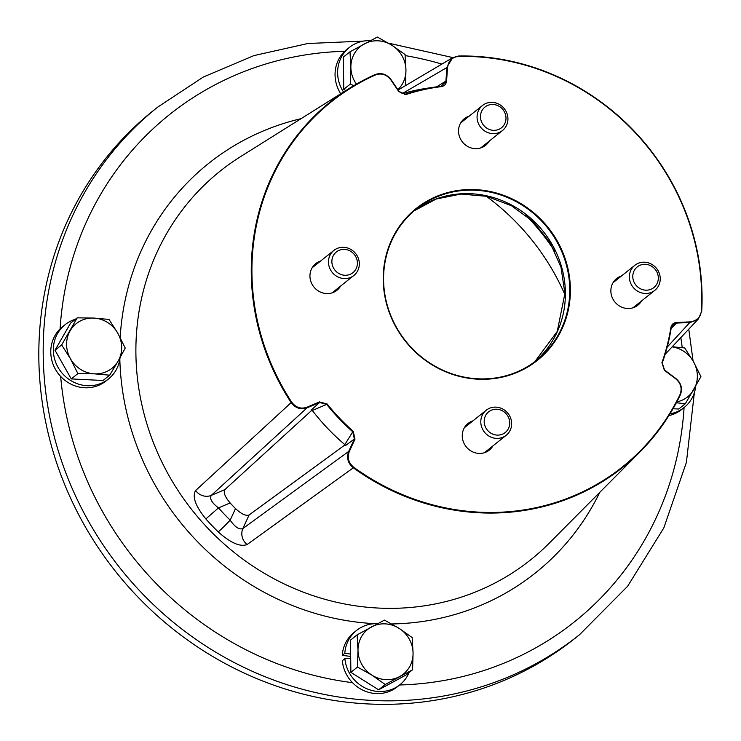 <?xml version="1.0" encoding="UTF-8"?>
<svg xmlns="http://www.w3.org/2000/svg" width="741" height="741" viewBox="0 0 741 741"><rect width="100%" height="100%" fill="white"/><g stroke="black" fill="none" stroke-linecap="round" stroke-linejoin="round"><path stroke-width="1.11" d="M615.447 279.598A17.043 16.006 -128.6 0 1 619.059 277.912M641.53 300.976A17.043 16.006 -128.6 0 1 637.908 305.172A17.043 16.006 -128.6 0 1 627.47 308.488A17.043 16.006 -128.6 0 1 611.899 296.743A17.043 16.006 -128.6 0 1 616.623 278.551A17.043 16.006 -128.6 0 1 621.523 275.948M466.849 424.528A17.043 16.006 -128.6 0 1 470.47 422.833M492.932 445.897A17.043 16.006 -128.6 0 1 489.31 450.102A17.043 16.006 -128.6 0 1 471.878 451.491A17.043 16.006 -128.6 0 1 462.254 435.977A17.043 16.006 -128.6 0 1 468.025 423.481A17.043 16.006 -128.6 0 1 472.925 420.869M338.155 288.027A17.043 16.006 -128.6 0 1 335.71 291.185M340.61 286.063A17.043 16.006 -128.6 0 1 336.988 290.259A17.043 16.006 -128.6 0 1 326.549 293.575A17.043 16.006 -128.6 0 1 310.979 281.83A17.043 16.006 -128.6 0 1 315.712 263.648A17.043 16.006 -128.6 0 1 320.603 261.036M486.754 143.106A17.043 16.006 -128.6 0 1 484.308 146.255M489.208 141.133A17.043 16.006 -128.6 0 1 485.587 145.338A17.043 16.006 -128.6 0 1 468.155 146.727A17.043 16.006 -128.6 0 1 458.531 131.213A17.043 16.006 -128.6 0 1 464.301 118.717A17.043 16.006 -128.6 0 1 469.201 116.115M474.027 56.649A233.471 219.253 51.4 0 0 458.799 56.418C452.297 57.038 448.564 60.605 447.592 67.125L446.554 81.038C446.138 84.178 444.396 86.039 441.349 86.623A203.97 191.549 51.4 0 0 406.327 94.422L398.834 91.652L390.757 79.769C386.524 74.406 381.383 72.813 375.317 74.998A233.471 219.253 51.4 0 0 291.667 402.141C295.789 407.578 300.911 409.273 307.024 407.217L319.501 401.909L327.17 403.993A203.97 191.549 51.4 0 0 353.207 431.308L354.985 439.135L349.289 451.556C347.038 457.679 348.52 462.912 353.735 467.275A233.471 219.253 51.4 0 0 679.96 394.675C682.331 388.608 680.951 383.347 675.811 378.892L664.362 370.287L661.908 362.608A203.97 191.549 51.4 0 0 670.883 327.494C671.578 324.428 673.486 322.743 676.598 322.437L690.38 321.89C696.855 321.14 700.523 317.5 701.366 310.951A233.471 219.253 51.4 0 0 474.027 56.649M436.264 87.058L445.906 81.084L446.934 67.162L452.732 57.659L458.614 56.01A234.008 219.753 -128.6 0 1 473.879 56.242A234.008 219.753 -128.6 0 1 701.736 311.127L698.494 318.825L690.288 322.53L676.505 323.067L671.142 328.448M477.964 379.188A97.154 91.236 -128.6 0 1 383.227 279.774A97.154 91.236 -128.6 0 1 475.648 189.631A97.154 91.236 -128.6 0 1 570.385 289.046A97.154 91.236 -128.6 0 1 477.964 379.188M475.518 190.233A96.645 90.763 51.4 0 0 416.322 209.036A96.645 90.763 51.4 0 0 389.497 312.193A96.645 90.763 51.4 0 0 477.825 378.799A96.645 90.763 51.4 0 0 537.021 360.006A96.645 90.763 51.4 0 0 563.836 256.84A96.645 90.763 51.4 0 0 475.518 190.233M368.194 703.95A337.748 317.176 51.4 0 0 575.072 638.27L579.443 634.778A337.748 317.176 -128.6 0 1 372.566 700.458A337.748 317.176 -128.6 0 1 63.902 467.691A337.748 317.176 -128.6 0 1 157.629 107.167L153.257 110.659A337.748 317.176 51.4 0 0 59.53 471.183A337.748 317.176 51.4 0 0 368.194 703.95M676.598 322.437L671.624 326.401L671.263 327.707A204.497 192.039 -128.6 0 1 662.259 362.905L664.51 369.991L675.949 378.595C681.312 383.236 682.757 388.719 680.284 395.036A234.008 219.753 -128.6 0 1 640.298 451.584A234.008 219.753 -128.6 0 1 479.455 512.8A234.008 219.753 -128.6 0 1 353.318 467.803L247.096 544.552C240.26 547.164 230.636 542.958 218.215 531.918A13.227 0.584 -45.6 0 0 230.182 520.182C235.036 527.157 239.269 529.945 242.891 528.528L348.678 451.436L354.374 439.015L345.121 445.823L344.834 444.609A209.703 196.93 -128.6 0 1 312.332 410.505L311.137 410.162L319.584 402.502L307.107 407.809C300.735 409.949 295.4 408.189 291.102 402.52A234.008 219.753 -128.6 0 1 349.724 88.133A234.008 219.753 -128.6 0 1 374.946 74.637C381.263 72.359 386.626 74.017 391.026 79.611L399.112 91.495L405.197 94.237L406.031 94.033A204.497 192.039 -128.6 0 1 437.06 86.771A204.497 192.039 -128.6 0 1 441.127 86.215L446.554 81.038M345.037 444.841L249.115 514.958L242.891 528.528A13.227 12.199 -126 0 0 247.096 544.552M218.215 531.918A248.244 233.128 -128.6 0 1 205.85 518.941C195.457 506.075 192.049 496.609 195.615 490.533A13.227 12.217 47.5 0 0 211.287 495.377C209.388 498.591 211.787 502.768 218.475 507.9A235.036 220.716 51.4 0 0 230.182 520.182L235.499 508.585C241.399 514.087 245.929 516.208 249.115 514.958M235.499 508.585A222.3 208.758 -128.6 0 1 230.127 502.944L218.475 507.9L205.85 518.941M307.024 407.217L307.107 407.809L211.287 495.377L224.931 489.569C223.189 492.339 224.931 496.794 230.127 502.944M224.931 489.569L311.942 410.19M525.878 215.251A222.948 209.37 -128.6 0 1 555.065 251.764M195.615 490.533L291.667 402.141M401.872 93.792A209.703 196.93 -128.6 0 1 428.122 88.068L437.06 86.771M344.834 444.609L352.772 431.79A204.497 192.039 -128.6 0 1 326.67 404.391L312.332 410.505M404.53 94.302L406.327 94.422M486.235 196.217A228.895 214.955 -128.6 0 1 564.911 294.622M327.17 403.993L326.67 404.391L319.584 402.502L319.501 401.909M354.985 439.135L354.374 439.015L352.772 431.79L353.207 431.308M353.735 467.275L353.318 467.803C347.881 463.264 346.334 457.799 348.678 451.436L349.289 451.556M463.125 119.764A17.043 16.006 -128.6 0 1 466.747 118.078M314.527 264.694A17.043 16.006 -128.6 0 1 318.148 262.999M490.477 447.86A17.043 16.006 -128.6 0 1 488.032 451.019M639.066 302.939A17.043 16.006 -128.6 0 1 636.63 306.089M405.522 85.595L405.948 70.071L405.058 54.519L391.878 45.238L377.326 37.05L349.993 51.787L350.873 67.338L350.382 83.983L353.689 85.706M345.806 90.587L343.75 89.291L343.361 57.085L349.993 51.787M343.75 89.291L350.382 83.983M356.412 84.103A28.584 26.843 -128.6 0 1 350.873 67.338A28.584 26.843 -128.6 0 1 364.35 43.867A28.584 26.843 -128.6 0 1 391.878 45.238A28.584 26.843 51.4 0 1 405.948 70.071A28.584 26.843 -128.6 0 1 397.852 89.642M370.389 40.653A34.744 32.623 51.4 0 0 349.4 47.415L346.825 49.471A34.744 32.623 51.4 0 0 340.74 93.764M349.4 47.415A34.744 32.623 51.4 0 0 343.509 92.032M480.464 116.772A13.255 12.449 -128.6 0 1 493.08 104.472A13.255 12.449 -128.6 0 1 506.001 118.041A13.255 12.449 -128.6 0 1 493.395 130.333A13.255 12.449 -128.6 0 1 480.464 116.772M477.065 117.235A16.024 15.042 -128.6 0 1 482.493 105.491A16.024 15.042 -128.6 0 1 498.878 104.175A16.024 15.042 -128.6 0 1 507.928 118.764A16.024 15.042 -128.6 0 1 502.5 130.509A16.024 15.042 -128.6 0 1 486.105 131.824A16.024 15.042 -128.6 0 1 477.065 117.235M344.797 275.263A13.255 12.449 -128.6 0 1 331.866 261.703A13.255 12.449 -128.6 0 1 344.482 249.402A13.255 12.449 -128.6 0 1 357.403 262.962A13.255 12.449 -128.6 0 1 344.797 275.263M344.083 278.551A16.024 15.042 -128.6 0 1 329.449 267.51A16.024 15.042 -128.6 0 1 333.895 250.412A16.024 15.042 -128.6 0 1 343.704 247.299A16.024 15.042 -128.6 0 1 358.348 258.34A16.024 15.042 -128.6 0 1 353.902 275.439A16.024 15.042 -128.6 0 1 344.083 278.551M509.725 422.796A13.255 12.449 -128.6 0 1 497.118 435.097A13.255 12.449 -128.6 0 1 484.188 421.536A13.255 12.449 -128.6 0 1 496.803 409.236A13.255 12.449 -128.6 0 1 509.725 422.796M511.651 423.528A16.024 15.042 -128.6 0 1 506.223 435.273A16.024 15.042 -128.6 0 1 489.829 436.588A16.024 15.042 -128.6 0 1 480.789 422A16.024 15.042 -128.6 0 1 486.216 410.245A16.024 15.042 -128.6 0 1 502.602 408.939A16.024 15.042 -128.6 0 1 511.651 423.528M645.402 264.315A13.255 12.449 -128.6 0 1 658.323 277.875A13.255 12.449 -128.6 0 1 645.717 290.176A13.255 12.449 -128.6 0 1 632.786 276.606A13.255 12.449 -128.6 0 1 645.402 264.315M644.624 262.203A16.024 15.042 -128.6 0 1 659.258 273.244A16.024 15.042 -128.6 0 1 654.812 290.352A16.024 15.042 -128.6 0 1 645.003 293.464A16.024 15.042 -128.6 0 1 630.359 282.423A16.024 15.042 -128.6 0 1 634.805 265.324A16.024 15.042 -128.6 0 1 644.624 262.203M75.415 319.26A34.744 32.623 51.4 0 0 65.106 324.678L62.54 326.735A34.744 32.623 51.4 0 0 58.752 374.242A34.744 32.623 51.4 0 0 105.935 381.004L108.501 378.957A34.744 32.623 51.4 0 0 120.061 357.708M65.106 324.678A34.744 32.623 51.4 0 0 61.318 372.186A34.744 32.623 51.4 0 0 108.501 378.957M350.706 658.434L344.889 658.61L342.323 660.666A34.744 32.623 51.4 0 0 363.007 690.232A34.744 32.623 51.4 0 0 397.343 686.796L399.908 684.74A34.744 32.623 51.4 0 0 409.106 672.541M377.512 623.7A34.744 32.623 51.4 0 0 356.523 630.471L353.957 632.527A34.744 32.623 51.4 0 0 342.259 655.35L350.678 656.433M344.889 658.61A34.744 32.623 51.4 0 0 365.572 688.185A34.744 32.623 51.4 0 0 399.908 684.74M356.523 630.471A34.744 32.623 51.4 0 0 344.824 653.293L342.259 655.35M350.65 654.044L344.824 653.293M668.91 415.581A34.744 32.623 51.4 0 0 681.627 409.532L684.193 407.476A34.744 32.623 51.4 0 0 695.753 386.237M670.003 413.811A34.744 32.623 51.4 0 0 684.193 407.476M61.642 344.935L70.451 358.727L77.879 373.612L94.459 373.853L109.677 375.187L118.143 361.089L125.229 348.085L117.8 333.2L108.992 319.417L93.783 318.074L77.203 317.843L61.642 344.935L55.01 350.243L70.562 323.141L77.203 317.843M109.677 375.187L103.045 380.494L71.247 378.92L55.01 350.243M71.247 378.92L77.879 373.612M118.143 361.089A28.584 26.843 -128.6 0 1 94.459 373.853A28.584 26.843 -128.6 0 1 70.451 358.727A28.584 26.843 -128.6 0 1 70.108 330.838A28.584 26.843 51.4 0 1 93.783 318.074A28.584 26.843 -128.6 0 1 117.8 333.2A28.584 26.843 -128.6 0 1 118.143 361.089M385.237 684.508L412.58 669.771L413.07 653.117L412.191 637.566L399.001 628.285L384.449 620.106L357.116 634.842L357.996 650.394L357.505 667.039L372.056 675.227L385.237 684.508L378.605 689.806L350.873 672.346L357.505 667.039M412.58 669.771L405.948 675.07L378.605 689.806M350.873 672.346L350.484 640.141L357.116 634.842M399.001 628.285A28.584 26.843 -128.6 0 1 413.07 653.117A28.584 26.843 -128.6 0 1 399.594 676.589A28.584 26.843 -128.6 0 1 372.056 675.227A28.584 26.843 51.4 0 1 357.996 650.394A28.584 26.843 -128.6 0 1 371.473 626.923A28.584 26.843 -128.6 0 1 399.001 628.285M673.032 408.736L678.737 409.023L685.369 403.715L700.93 376.613L693.493 361.728L684.693 347.946L672.235 346.76M676.338 402.78L685.369 403.715M676.82 401.881A28.584 26.843 51.4 0 0 693.835 389.618A28.584 26.843 -128.6 0 0 693.493 361.728A28.584 26.843 -128.6 0 0 672.133 346.871M349.724 88.133L240.556 156.638A248.744 233.591 51.4 0 0 146.959 424.102A248.744 233.591 51.4 0 0 378.466 608.065A248.744 233.591 51.4 0 0 549.433 542.986L640.298 451.584M375.261 623.69A261.962 246.003 -128.6 0 1 375.205 623.681A261.962 246.003 -128.6 0 1 119.829 359.348M120.172 337.563A261.962 246.003 -128.6 0 1 301.059 118.671M399.612 684.98A324.521 304.755 51.4 0 0 684.073 407.578M682.229 347.649A324.521 304.755 51.4 0 0 680.822 337.627M441.877 64.078A324.521 304.755 51.4 0 0 405.17 55.594M471.146 193.734A96.645 90.763 -128.6 0 1 565.392 292.621A96.645 90.763 -128.6 0 1 534.807 361.719L557.251 331.431L564.911 293.417L560.983 267.242L550.128 242.65L533.177 221.587L511.466 205.739L486.754 196.328L460.976 194.059L436.153 199.033L414.154 210.824A96.645 90.763 -128.6 0 1 471.146 193.734M344.769 51.277A324.521 304.755 51.4 0 0 60.086 328.921M60.669 376.447A324.521 304.755 51.4 0 0 352.484 682.665M599.793 492.33A261.962 246.003 -128.6 0 1 391.693 623.959M667.178 347.121L690.38 321.89M447.592 67.125L402.002 93.755M480.39 148.033A16.024 15.042 51.4 0 0 481.872 147.005L502.5 130.509M484.438 144.958A16.487 15.487 -128.6 0 1 482.085 147.431M482.493 105.491L461.865 121.978A16.024 15.042 51.4 0 0 460.531 123.191M461.495 121.672A16.487 15.487 -128.6 0 1 464.422 119.931M331.801 292.964A16.024 15.042 51.4 0 0 333.274 291.926L353.902 275.439M335.84 289.879A16.487 15.487 -128.6 0 1 333.487 292.352M333.895 250.412L313.267 266.899A16.024 15.042 51.4 0 0 311.933 268.112M312.897 266.603A16.487 15.487 -128.6 0 1 315.833 264.852M486.216 410.245L465.589 426.733A16.024 15.042 51.4 0 0 464.255 427.955M465.218 426.436A16.487 15.487 -128.6 0 1 468.145 424.686M484.114 452.797A16.024 15.042 51.4 0 0 485.596 451.76L506.223 435.273M488.162 449.713A16.487 15.487 -128.6 0 1 485.809 452.195M634.805 265.324L614.187 281.812A16.024 15.042 51.4 0 0 612.853 283.025M613.817 281.515A16.487 15.487 -128.6 0 1 616.744 279.765M632.712 307.876A16.024 15.042 51.4 0 0 634.194 306.839L654.812 290.352M636.751 304.792A16.487 15.487 -128.6 0 1 634.407 307.265M579.443 634.778L627.59 586.316L663.797 527.953L686.398 462.393L694.363 392.665M693.085 361.015L688.769 329.171M452.844 57.594L388.488 43.154M452.732 57.659L398.093 90.004M698.494 318.825L665.112 354.328M363.525 41.088L307.821 43.515L253.885 55.612L203.312 77.036L157.629 107.167"/></g></svg>

